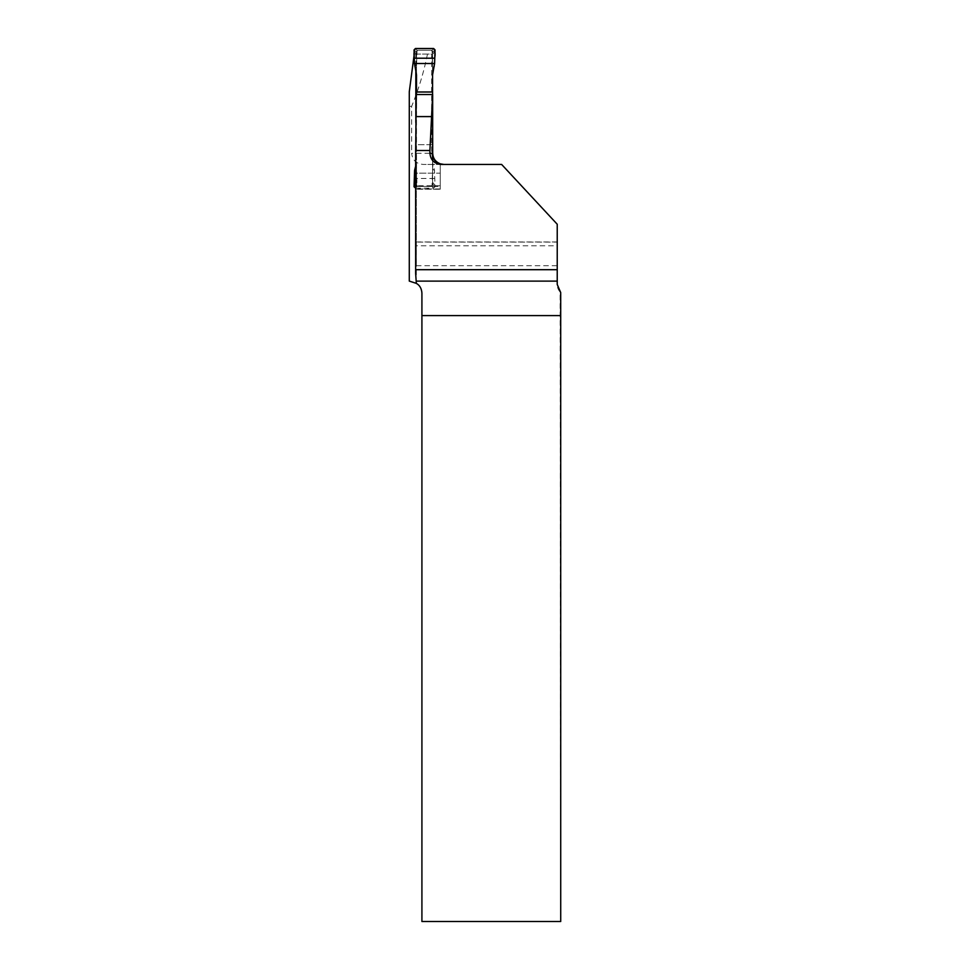 <?xml version="1.0" encoding="UTF-8"?>
<svg xmlns="http://www.w3.org/2000/svg" width="970" height="970" viewBox="0 0 970 970"><rect width="100%" height="100%" fill="white"/><g stroke="black" fill="none" stroke-linecap="round" stroke-linejoin="round"><path stroke-width="0.73" stroke-dasharray="4.85 3.64" d="M414.238 54.09L415.827 54.09L415.827 71.295M415.827 122.499L416.336 265.077L416.324 173.181L440.247 173.181L440.247 163.821L440.247 189.235L440.247 173.181M416.336 283.313L416.275 245.786L557.229 245.786L557.229 224.24L557.229 284.477A11.179 11.179 0 0 0 560.114 291.97L560.721 921.5M413.923 54.09L431.65 54.09L431.65 153.26L411.632 153.26C412.444 160.159 416.336 163.881 423.32 164.439L501.623 164.439L557.229 224.24L557.229 242.088L416.324 242.088L416.324 189.235L440.247 189.235L416.275 189.198M432.668 144.688L416.3 144.688L416.324 173.181M416.3 144.688L416.3 94.514M415.645 273.431L415.645 130.562M427.467 54.09C423.926 71.816 418.64 89.24 411.632 106.373L411.632 153.26M415.827 54.09L431.65 54.09M440.247 163.857L440.247 186.434L415.827 186.434M432.571 157.686L431.65 153.26M560.114 921.5L421.914 921.5L421.914 293.049A11.179 11.179 0 0 0 413.632 282.258L409.279 281.094L409.279 91.81M409.279 106.373L411.632 106.373M560.114 291.97L560.708 292.576M441.156 164.439L423.32 164.439M440.247 164.403L440.247 189.198L416.336 189.235M416.178 186.434L440.247 186.434L440.247 189.198M501.623 164.439L557.229 224.24L501.623 164.439M557.229 242.088L557.229 245.786M416.857 185.973L417.73 186.422L416.506 185.04A1.394 1.394 0 0 0 417.9 186.434L431.177 186.434L417.73 186.422L416.506 185.04L416.506 51.64L417.9 50.246L431.347 50.258L432.571 51.64L432.571 185.04L431.177 186.434A1.394 1.394 0 0 0 432.571 185.04L432.499 185.464M431.771 50.379L432.571 51.64A1.394 1.394 0 0 0 431.177 50.246L417.9 50.246A1.394 1.394 0 0 0 416.506 51.64L416.566 51.216M416.566 185.464L416.506 144.688L432.571 144.688L432.571 94.514M416.506 94.514L416.506 144.688M416.506 74.848L416.506 51.64L417.73 50.258A5.59 3.941 -97 0 1 417.051 50.258L416.469 67.463L414.59 66.251M432.499 51.216L432.571 74.848M432.571 144.688L432.571 153.26M432.571 160.474L432.571 185.04L431.347 186.422A5.59 3.941 83 0 1 432.026 186.422L432.608 169.216L434.487 170.429L432.778 169.071L432.778 163.542L434.451 170.162M416.857 50.719L417.73 50.258M434.487 66.251L432.608 67.463L432.026 50.258L433.638 48.5M432.571 69.04L432.778 67.609L434.451 66.518M432.778 73.138L432.571 67.803M416.506 67.803L416.3 73.138M414.626 66.518L416.3 67.609L416.506 69.04M434.984 51.604L432.608 54.187A5.59 2.801 0 0 0 432.571 54.526M414.093 51.604L416.469 54.187A5.59 2.801 180 0 1 416.506 54.526M432.571 168.877L432.571 167.64M416.506 167.64L416.3 169.071L414.626 170.162M415.645 166.137L416.3 163.542L417.051 186.422L415.439 188.18M414.59 170.429L416.506 168.877M414.093 185.076L416.469 182.493A5.59 2.801 180 0 0 416.506 182.154M415.645 188.18L433.638 188.18L435.033 186.786L434.487 170.429M434.984 185.076L432.608 182.493A5.59 2.801 0 0 1 432.571 182.154M432.571 161.832L432.778 163.542M416.3 163.542L416.506 161.832M434.608 173.181L415.645 173.181M415.439 48.5L417.051 50.258L432.026 50.258A5.59 3.941 -83 0 1 431.347 50.258M433.638 188.18L432.026 186.422L417.051 186.422A5.59 3.941 97 0 1 417.73 186.422M416.506 52.538L414.044 49.894M416.591 51.18L416.506 51.64A5.59 3.844 180 0 1 416.421 52.307M432.487 51.18L432.571 51.64A5.59 3.844 0 0 0 432.656 52.307M432.571 52.538L435.033 49.894M432.571 184.142L435.033 186.786M432.487 185.5L432.571 185.04A5.59 3.844 0 0 1 432.656 184.373M416.591 185.5L416.506 185.04A5.59 3.844 180 0 0 416.421 184.373M416.506 184.142L414.044 186.786M434.584 178.468L415.645 178.468M440.247 188.968L416.263 188.968M440.247 185.743L416.324 185.743M416.288 265.707L557.229 265.707M416.324 241.954L557.229 241.954"/><path stroke-width="1.45" d="M415.827 71.295L415.827 122.499M432.668 94.514L416.3 94.514L415.645 150.508L429.904 150.508L429.904 153.26L432.693 153.26L432.668 94.514L429.904 150.508M415.645 150.508L415.645 273.431L416.324 283.373L409.279 281.094L409.279 91.81L414.238 54.09M429.904 153.26C430.583 160.062 434.33 163.785 441.156 164.439L501.623 164.439L557.229 224.24L557.229 284.477L560.708 292.576L560.721 921.5L421.914 921.5L421.914 315.589L560.721 315.589M415.645 269.696L557.229 269.696M440.247 164.124L436.597 162.536L432.571 157.686M416.324 283.373C419.719 285.241 421.574 288.466 421.914 293.049L421.914 315.589M443.896 164.439L440.247 163.821C435.481 161.881 432.959 158.365 432.693 153.26M443.787 164.439L440.247 164.403M415.948 116.594L431.917 116.594M414.469 63.499L414.044 49.894L415.439 48.5L433.638 48.5L435.033 49.894L434.608 63.499L414.469 63.499L416.506 74.848L416.506 94.514M432.571 94.514L432.571 74.848L434.608 63.499M432.571 153.26L432.571 160.474M416.506 91.992L432.571 91.992M415.645 166.137L414.59 170.429L414.044 186.786L415.645 188.18M415.645 173.181L414.469 173.181M434.584 58.212L414.493 58.212C413.572 54.332 413.875 51.095 415.439 48.5L433.638 48.5C435.19 51.095 435.506 54.332 434.584 58.212L414.493 58.212M415.645 178.468L414.493 178.468M557.229 281.118L416.288 281.118"/></g></svg>
